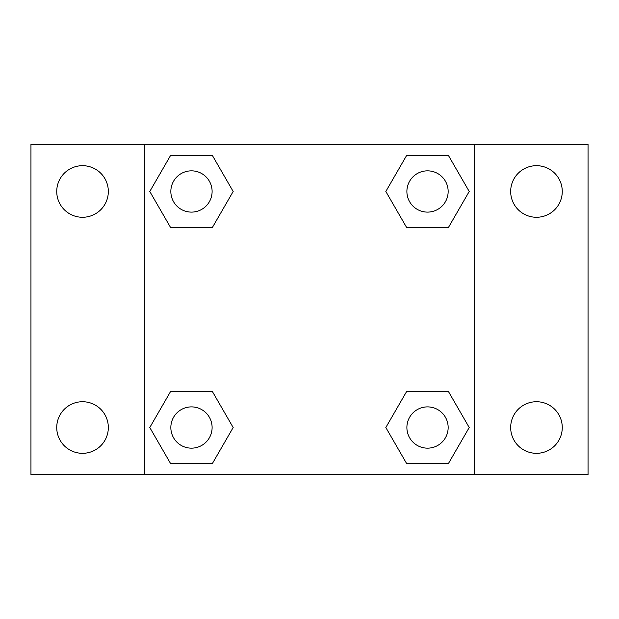 <?xml version="1.0" encoding="UTF-8"?>
<svg xmlns="http://www.w3.org/2000/svg" width="619" height="619" viewBox="0 0 619 619"><rect width="100%" height="100%" fill="white"/><g stroke="black" fill="none" stroke-linecap="round" stroke-linejoin="round"><path stroke-width="0.93" d="M30.95 144.436L588.05 144.436L588.05 474.564L30.95 474.564L30.95 144.436M536.464 165.683A25.789 25.789 0 0 1 562.261 191.48A25.789 25.789 0 0 1 536.464 217.269A25.789 25.789 0 0 1 510.675 191.48A25.789 25.789 0 0 1 536.464 165.683M536.464 401.731A25.789 25.789 0 0 1 562.261 427.52A25.789 25.789 0 0 1 536.464 453.317A25.789 25.789 0 0 1 510.675 427.52A25.789 25.789 0 0 1 536.464 401.731M82.536 401.731A25.789 25.789 0 0 1 108.325 427.52A25.789 25.789 0 0 1 82.536 453.317A25.789 25.789 0 0 1 56.739 427.52A25.789 25.789 0 0 1 82.536 401.731M82.536 165.683A25.789 25.789 0 0 1 108.325 191.48A25.789 25.789 0 0 1 82.536 217.269A25.789 25.789 0 0 1 56.739 191.48A25.789 25.789 0 0 1 82.536 165.683M170.627 391.417L212.325 391.417L233.17 427.52L212.325 463.631L170.627 463.631L149.783 427.52L170.627 391.417L212.325 391.417L170.627 391.417M406.675 155.369L448.373 155.369L469.217 191.48L448.373 227.583L406.675 227.583L385.83 191.48L406.675 155.369L448.373 155.369L406.675 155.369M144.436 474.564L144.436 144.436M474.564 144.436L474.564 474.564M170.627 155.369L212.325 155.369L233.17 191.48L212.325 227.583L170.627 227.583L149.783 191.48L170.627 155.369L212.325 155.369L170.627 155.369M406.675 391.417L448.373 391.417L469.217 427.52L448.373 463.631L406.675 463.631L385.83 427.52L406.675 391.417L448.373 391.417L406.675 391.417M448.373 463.631L406.675 463.631L448.373 463.631M448.156 427.52A20.636 20.636 0 0 0 417.206 409.654A20.636 20.636 0 0 0 417.206 445.394A20.636 20.636 0 0 0 448.156 427.52M212.325 463.631L170.627 463.631L212.325 463.631M212.108 427.52A20.636 20.636 0 0 0 181.158 409.654A20.636 20.636 0 0 0 181.158 445.394A20.636 20.636 0 0 0 212.108 427.52M448.373 227.583L406.675 227.583L448.373 227.583M448.156 191.48A20.636 20.636 0 0 0 417.206 173.606A20.636 20.636 0 0 0 417.206 209.346A20.636 20.636 0 0 0 448.156 191.48M212.325 227.583L170.627 227.583L212.325 227.583M212.108 191.48A20.636 20.636 0 0 0 181.158 173.606A20.636 20.636 0 0 0 181.158 209.346A20.636 20.636 0 0 0 212.108 191.48"/></g></svg>

